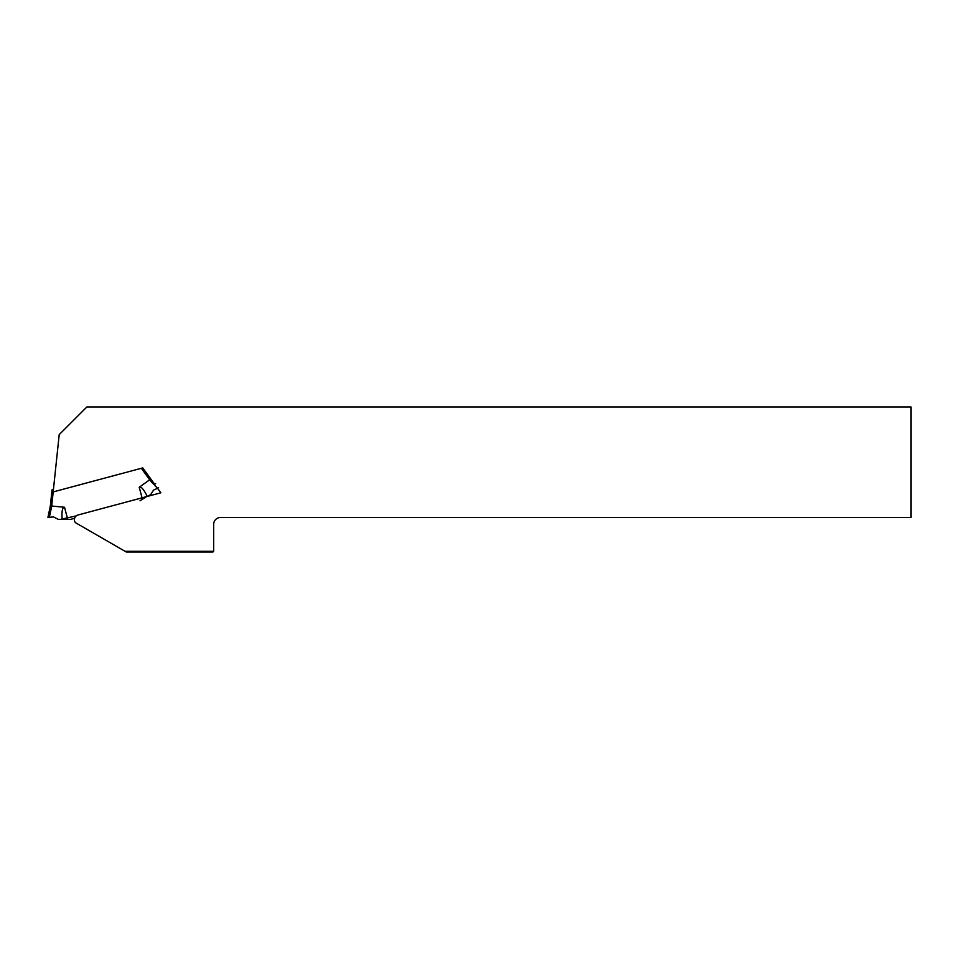 <?xml version="1.0" encoding="UTF-8"?>
<svg xmlns="http://www.w3.org/2000/svg" width="959" height="959" viewBox="0 0 959 959"><rect width="100%" height="100%" fill="white"/><g stroke="black" fill="none" stroke-linecap="round" stroke-linejoin="round"><path stroke-width="1.44" d="M213.665 551.305L212.97 552L126.252 552L125.054 551.305L213.665 551.305L213.665 524.381A6.905 6.905 0 0 1 220.57 517.476L911.05 517.476L911.05 407L86.825 407L59.206 434.619L53.177 491.919L142.759 467.908L154.663 484.307M146.271 496.702L77.979 515.007A4.831 4.831 0 0 0 75.437 522.667L125.054 551.305M157.564 488.299L160.836 492.806L147.71 496.318M60.669 519.37L62.095 519.011C61.628 511.099 62.431 507.179 64.517 507.251L51.714 506.04L49.353 517.333L47.95 517.476L53.512 516.889L58.247 519.37L70.57 519.37L74.61 518.292M62.095 519.011L76.205 515.906M148.597 495.815L150.683 494.604L153.56 490.085L157.516 488.323L149.676 479.788L139.211 487.244C140.973 486.141 143.634 489.138 147.183 496.211L140.014 500.766M47.962 517.321L49.197 517.345L47.962 517.321L50.336 505.992L50.012 509.061L51.378 509.229M53.44 489.462L52.038 489.845L51.882 491.308L53.224 491.476M53.201 491.907L51.726 506.04L50.336 505.992L51.882 491.308M142.16 498.236L147.183 496.211M48.489 512.322L49.856 512.502M158.571 487.687L157.516 488.323L158.571 487.687M152.661 481.55L151.57 482.389M142.759 467.908L150.863 479.068L149.676 479.788L141.333 468.292M154.519 484.451L155.622 483.624M64.517 507.251L67.454 518.256M142.052 497.841L139.211 487.244"/></g></svg>
